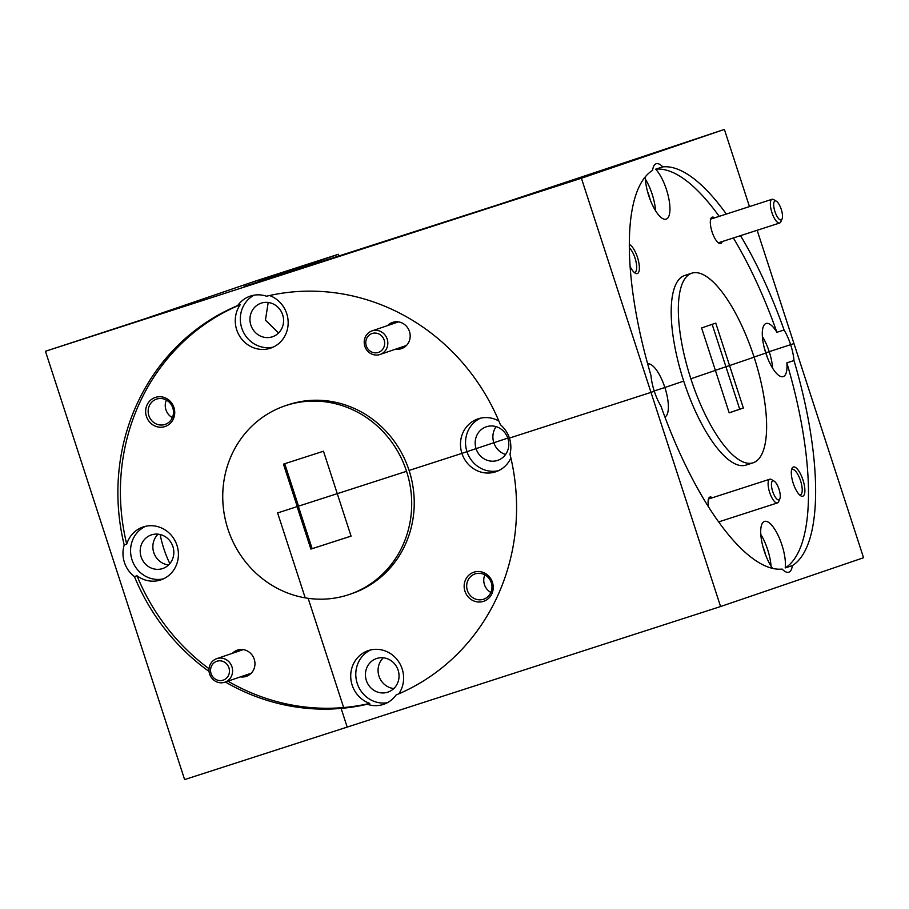 <?xml version="1.0" encoding="UTF-8"?>
<svg xmlns="http://www.w3.org/2000/svg" width="909" height="909" viewBox="0 0 909 909"><rect width="100%" height="100%" fill="white"/><g stroke="black" fill="none" stroke-linecap="round" stroke-linejoin="round"><path stroke-width="1.36" d="M223.08 680.182A9.965 9.385 -108.8 0 0 228.943 667.82A9.965 9.385 -108.8 0 0 216.933 661.229A9.965 9.385 -108.8 0 0 211.07 673.58A9.965 9.385 -108.8 0 0 223.08 680.182M216.944 658.582A12.453 11.737 71.2 0 1 231.931 666.729A12.453 11.737 71.2 0 1 224.818 682.216A12.453 11.737 71.2 0 1 224.648 682.273A12.453 11.737 71.2 0 1 209.661 674.126A12.453 11.737 71.2 0 1 216.774 658.639A12.453 11.737 71.2 0 1 216.944 658.582M378.303 352.431A9.965 9.385 -108.8 0 0 384.155 340.08A9.965 9.385 -108.8 0 0 372.145 333.489A9.965 9.385 -108.8 0 0 366.293 345.84A9.965 9.385 -108.8 0 0 378.303 352.431M372.167 330.842A12.453 11.737 71.2 0 1 387.154 338.989A12.453 11.737 71.2 0 1 380.042 354.476A12.453 11.737 71.2 0 1 379.86 354.533A12.453 11.737 71.2 0 1 364.884 346.386A12.453 11.737 71.2 0 1 371.997 330.899A12.453 11.737 71.2 0 1 372.167 330.842M781.161 219.921A9.965 3.341 72.1 0 0 782.081 218.933A9.965 3.341 72.1 0 0 781.263 209.411A9.965 3.341 72.1 0 0 776.354 201.219A9.965 3.341 72.1 0 0 775.002 200.969A9.965 3.341 72.1 0 0 774.923 211.524A9.965 3.341 72.1 0 0 781.161 219.921M782.081 218.933L780.842 221.785A12.453 4.181 -107.9 0 1 779.695 223.012A12.453 4.181 -107.9 0 1 771.889 212.479A12.453 4.181 -107.9 0 1 772.002 199.321A12.453 4.181 -107.9 0 1 772.025 199.31A12.453 4.181 -107.9 0 1 773.695 199.628L776.354 201.219M779.695 223.012A12.453 4.181 -107.9 0 1 779.672 223.012L718.337 242.817M778.933 499.825A9.965 3.341 72.1 0 0 779.842 498.836A9.965 3.341 72.1 0 0 779.036 489.315A9.965 3.341 72.1 0 0 774.127 481.122A9.965 3.341 72.1 0 0 772.775 480.872A9.965 3.341 72.1 0 0 772.684 491.428A9.965 3.341 72.1 0 0 778.933 499.825M779.842 498.836L778.604 501.688A12.453 4.181 -107.9 0 1 777.468 502.904A12.453 4.181 -107.9 0 1 777.445 502.916A12.453 4.181 -107.9 0 1 769.65 492.383A12.453 4.181 -107.9 0 1 769.764 479.225A12.453 4.181 -107.9 0 1 769.787 479.213A12.453 4.181 -107.9 0 1 771.457 479.532L774.127 481.122M160.154 534.537A41.973 14.078 72.1 0 0 169.835 563.614M630.13 266.576A15.339 5.147 72.1 0 0 635.232 273.177A15.339 5.147 72.1 0 0 637.448 257.304A15.339 5.147 72.1 0 0 629.335 244.476M634.084 272.302A13.351 4.477 72.1 0 0 634.891 272.257A13.351 4.477 72.1 0 0 635.027 258.099A13.351 4.477 72.1 0 0 629.358 247.85M714.554 217.865A13.851 4.647 72.1 0 0 710.895 218.535A13.851 4.647 72.1 0 0 712.054 231.84A13.851 4.647 72.1 0 0 718.849 243.169A13.851 4.647 72.1 0 0 722.212 241.567M146.429 416.424A15.339 14.453 -108.8 0 0 164.927 426.571A15.339 14.453 -108.8 0 0 173.949 407.539A15.339 14.453 -108.8 0 0 155.45 397.392A15.339 14.453 -108.8 0 0 146.429 416.424M148.849 415.629A13.351 12.578 -108.8 0 0 165.131 424.401A13.351 12.578 -108.8 0 0 172.79 407.902A13.351 12.578 -108.8 0 0 156.507 399.131A13.351 12.578 -108.8 0 0 148.849 415.629M166.358 400.051A13.351 12.578 -108.8 0 0 165.938 409.8A13.351 12.578 -108.8 0 0 172.369 417.651M240.453 676.875A13.851 13.044 -108.8 0 0 254.247 659.241A13.851 13.044 -108.8 0 0 232.409 653.31M395.676 349.136A13.851 13.044 -108.8 0 0 409.47 331.501A13.851 13.044 -108.8 0 0 387.632 325.57M650.117 199.537A17.737 5.954 72.1 0 0 648.935 195.31A17.737 5.954 72.1 0 0 647.481 191.379M719.189 216.365A210.24 70.516 72.1 0 0 655.662 169.188A27.895 9.363 -107.9 0 1 666.456 189.595A27.895 9.363 -107.9 0 1 666.172 219.16A27.895 9.363 -107.9 0 1 648.742 195.64A27.895 9.363 -107.9 0 1 645.254 176.914M655.571 210.763A27.895 9.363 72.1 0 0 652.162 194.208A27.895 9.363 72.1 0 0 645.345 179.084M269.53 295.527A27.895 26.281 71.2 0 1 286.721 313.628A27.895 26.281 71.2 0 1 270.723 348.113A27.895 26.281 71.2 0 1 236.704 329.785A27.895 26.281 71.2 0 1 240.226 304.72A210.24 198.06 -108.8 0 0 126.726 544.127A27.895 26.281 71.2 0 1 142.94 527.05A27.895 26.281 71.2 0 1 176.971 545.377A27.895 26.281 71.2 0 1 160.973 579.851A27.895 26.281 71.2 0 1 136.998 575.749A210.24 198.06 -108.8 0 0 209.047 668.74M227.932 681.159A210.24 198.06 -108.8 0 0 343.647 707.543A210.24 198.06 -108.8 0 0 369.758 703.373L367.225 704.236A27.895 26.281 -108.8 0 0 383.655 704.316A27.895 26.281 -108.8 0 0 396.074 694.987A210.24 198.06 -108.8 0 0 509.983 454.205A27.895 26.281 -108.8 0 0 509.415 438.093L650.992 392.381L509.415 438.093A27.895 26.281 -108.8 0 0 500.393 424.708A210.24 198.06 -108.8 0 0 266.507 296.22A27.895 26.281 -108.8 0 0 250.168 296.164A27.895 26.281 -108.8 0 0 237.692 305.583A210.24 198.06 -108.8 0 0 124.203 544.991A27.895 26.281 -108.8 0 0 124.408 562.387A27.895 26.281 -108.8 0 0 134.475 576.613L136.998 575.749M145.52 526.322A27.895 26.281 -108.8 0 0 132.01 559.796A27.895 26.281 -108.8 0 0 163.45 578.851M254.065 295.175A27.895 26.281 -108.8 0 0 241.76 328.047A27.895 26.281 -108.8 0 0 273.211 347.102M281.154 273.12L258.656 280.517L281.154 273.12M201.446 300.322L178.948 307.731L201.446 300.322M282.676 314.844A17.737 16.703 71.2 0 1 272.507 336.762A17.737 16.703 71.2 0 1 250.873 325.115A17.737 16.703 71.2 0 1 261.042 303.197A17.737 16.703 71.2 0 1 282.676 314.844M268.2 302.481L265.428 320.138L278.586 332.967M172.915 546.593A17.737 16.703 71.2 0 1 162.745 568.511A17.737 16.703 71.2 0 1 141.111 556.853A17.737 16.703 71.2 0 1 151.292 534.935A17.737 16.703 71.2 0 1 172.915 546.593M158.086 534.185A17.737 16.703 -108.8 0 0 153.769 552.536A17.737 16.703 -108.8 0 0 168.597 564.943M298.345 506.222L312.139 548.661L310.878 549.093L351.067 536.117L337.273 493.667L298.527 506.154L337.273 493.644L323.479 451.216L283.46 464.135L297.254 506.586L298.527 506.154L284.733 463.726M743.357 408.016L715.769 323.115L701.6 327.944L729.188 412.856L743.357 408.016L739.721 409.198L725.927 366.736L729.563 365.566L715.372 370.338L725.927 366.736L712.156 324.343M754.106 357.192A99.638 33.417 72.1 0 0 691.863 273.166A99.638 33.417 72.1 0 0 690.851 378.78L715.394 370.406L690.851 378.78A99.638 33.417 72.1 0 0 753.095 462.806A99.638 33.417 72.1 0 0 754.106 357.192L729.563 365.566L754.106 357.192M310.878 549.093L297.084 506.643L277.609 512.937L305.208 597.861A99.638 93.866 -108.8 0 0 349.408 594.441A99.638 93.866 -108.8 0 0 406.55 471.305L337.273 493.667L406.55 471.305A99.638 93.866 -108.8 0 0 285.04 405.846A99.638 93.866 -108.8 0 0 223.307 507.415A99.638 93.866 -108.8 0 0 305.208 597.861L277.609 512.937L297.254 506.586M757.152 230.284L793.966 343.579L765.708 352.828L793.966 343.579L863.55 557.74L720.576 606.542L184.618 779.581L45.45 351.26L146.088 318.4L256.168 280.824L338.341 254.293L244.135 286.63M338.943 256.133L338.341 254.293M772.548 568.386A27.895 9.363 -107.9 0 1 764.208 550.99A27.895 9.363 -107.9 0 1 764.492 521.414A27.895 9.363 -107.9 0 1 781.922 544.946A27.895 9.363 -107.9 0 1 785.217 567.909A210.24 70.516 72.1 0 0 786.853 362.861A27.895 9.363 -107.9 0 1 783.217 376.599A27.895 9.363 -107.9 0 1 765.787 353.067L754.072 357.067L765.787 353.067A27.895 9.363 -107.9 0 1 766.071 323.49A27.895 9.363 -107.9 0 1 776.911 332.285A210.24 70.516 72.1 0 0 733.358 237.965M691.863 273.166L684.716 275.472A99.638 33.417 72.1 0 0 683.704 381.087L664.877 387.518L683.704 381.087A99.638 33.417 72.1 0 0 745.948 465.113L753.095 462.806M647.674 363.93A27.895 9.363 -107.9 0 1 664.877 387.518L654.219 390.961L664.877 387.518A27.895 9.363 -107.9 0 1 664.899 416.97M720.576 606.542L650.992 392.381L654.31 391.256L650.992 392.381L581.408 178.232L724.382 129.419L749.459 206.593M507.892 438.445L509.37 437.968L507.892 438.445A17.737 16.703 71.2 0 1 497.723 460.363A17.737 16.703 71.2 0 1 476.089 448.716A17.737 16.703 71.2 0 1 486.258 426.798A17.737 16.703 71.2 0 1 507.892 438.445M507.779 438.104L466.976 451.659L507.779 438.104M480.497 418.174A27.895 26.281 -108.8 0 0 466.976 451.659L461.92 453.386A27.895 26.281 71.2 0 1 477.918 418.901A27.895 26.281 71.2 0 1 498.871 421.037M349.408 594.441L351.942 593.577A99.638 93.866 -108.8 0 0 409.084 470.442L461.92 453.386L409.084 470.442A99.638 93.866 -108.8 0 0 287.562 404.982L285.04 405.846M496.098 426.651A17.737 16.703 -108.8 0 0 493.803 442.672A17.737 16.703 -108.8 0 0 505.597 454.466M45.45 351.26L581.408 178.232M225.409 682.023A210.24 198.06 -108.8 0 0 341.125 708.406L347.193 727.086L341.125 708.406A210.24 198.06 -108.8 0 0 367.225 704.236M134.475 576.613A210.24 198.06 -108.8 0 0 209.07 671.456M726.336 214.058A210.24 70.516 72.1 0 0 662.809 166.881A27.895 9.363 72.1 0 0 656.173 163.756A27.895 9.363 72.1 0 0 652.594 170.369A210.24 70.516 72.1 0 0 650.958 375.406A27.895 9.363 72.1 0 0 654.31 391.256A27.895 9.363 -107.9 0 0 660.9 405.993A210.24 70.516 72.1 0 0 782.149 569.079A27.895 9.363 72.1 0 0 788.785 572.204A27.895 9.363 72.1 0 0 792.364 565.603L785.217 567.909M792.364 565.603A210.24 70.516 72.1 0 0 793.989 360.555A27.895 9.363 72.1 0 0 790.648 344.716A27.895 9.363 72.1 0 0 784.058 329.978A210.24 70.516 72.1 0 0 740.505 235.658M724.382 129.419L499.825 204.195L244.089 286.46M343.647 707.543L308.162 598.327L343.647 707.543L341.125 708.406L343.647 707.543M237.692 305.583L240.226 304.72M126.726 544.127L124.203 544.991M767.162 356.964A17.737 5.954 72.1 0 0 765.98 352.737A17.737 5.954 72.1 0 0 764.526 348.806M772.605 368.19A27.895 9.363 72.1 0 0 769.207 351.635A27.895 9.363 72.1 0 0 762.378 336.512M784.058 329.978L776.911 332.285M655.662 169.188L662.809 166.881M793.216 483.27A15.339 5.147 72.1 0 0 800.749 495.814A15.339 5.147 72.1 0 0 802.965 479.952A15.339 5.147 72.1 0 0 791.944 468.533A15.339 5.147 72.1 0 0 793.216 483.27M799.613 494.939A13.351 4.477 72.1 0 0 800.409 494.894A13.351 4.477 72.1 0 0 800.545 480.736A13.351 4.477 72.1 0 0 792.205 469.476A13.351 4.477 72.1 0 0 791.523 469.908M719.292 522.845A13.851 4.647 72.1 0 0 719.973 521.471M464.942 591.225A15.339 14.453 -108.8 0 0 483.44 601.372A15.339 14.453 -108.8 0 0 492.451 582.339A15.339 14.453 -108.8 0 0 473.953 572.181A15.339 14.453 -108.8 0 0 464.942 591.225M467.362 590.43A13.351 12.578 -108.8 0 0 483.645 599.201A13.351 12.578 -108.8 0 0 491.292 582.703A13.351 12.578 -108.8 0 0 475.009 573.931A13.351 12.578 -108.8 0 0 467.362 590.43M484.861 574.852A13.351 12.578 -108.8 0 0 484.44 584.601A13.351 12.578 -108.8 0 0 490.871 592.452M765.583 554.888A17.737 5.954 72.1 0 0 764.401 550.661A17.737 5.954 72.1 0 0 762.946 546.729M771.037 566.114A27.895 9.363 72.1 0 0 767.628 549.559A27.895 9.363 72.1 0 0 760.799 534.435M369.758 703.373A27.895 26.281 71.2 0 1 352.158 685.125A27.895 26.281 71.2 0 1 368.156 650.651A27.895 26.281 71.2 0 1 402.187 668.979A27.895 26.281 71.2 0 1 398.801 693.828M370.736 649.924A27.895 26.281 -108.8 0 0 357.226 683.398A27.895 26.281 -108.8 0 0 387.348 702.714M398.131 670.194A17.737 16.703 71.2 0 1 387.961 692.113A17.737 16.703 71.2 0 1 366.338 680.455A17.737 16.703 71.2 0 1 376.508 658.548A17.737 16.703 71.2 0 1 398.131 670.194M383.314 657.786A17.737 16.703 -108.8 0 0 378.985 676.137A17.737 16.703 -108.8 0 0 393.813 688.545M312.139 548.661L351.067 536.094M729.166 412.8L739.721 409.198M510.892 457.977A27.895 26.281 71.2 0 1 495.939 471.714A27.895 26.281 71.2 0 1 461.92 453.386L466.976 451.659A27.895 26.281 -108.8 0 0 498.427 470.714M786.853 362.861L793.989 360.555M712.326 497.768A13.851 4.647 72.1 0 0 708.668 498.439A13.851 4.647 72.1 0 0 708.6 507.017M251.259 673.194L224.818 682.216M243.214 649.617L216.774 658.639M406.471 345.454L380.042 354.476M398.426 321.877L371.997 330.899M710.69 219.114L772.025 199.31M708.452 499.018L769.787 479.213M718.621 521.914L777.445 502.916"/></g></svg>
